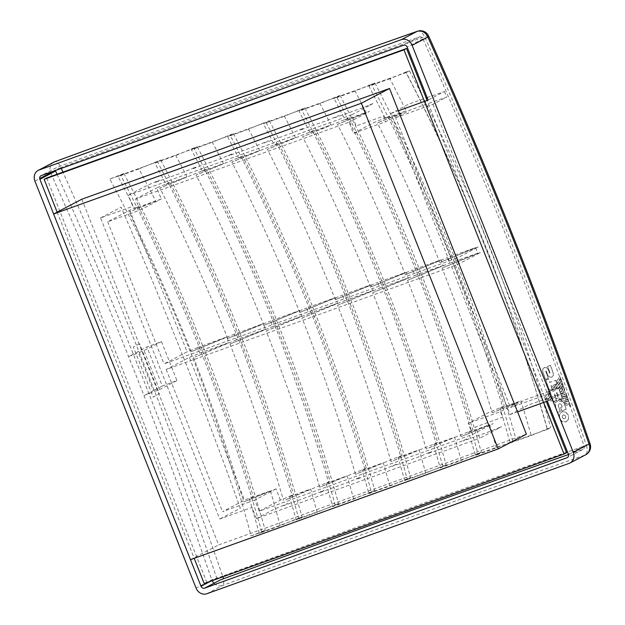 <?xml version="1.0" encoding="UTF-8"?>
<svg xmlns="http://www.w3.org/2000/svg" width="625" height="625" viewBox="0 0 625 625"><rect width="100%" height="100%" fill="white"/><g stroke="black" fill="none" stroke-linecap="round" stroke-linejoin="round"><path stroke-width="0.47" stroke-dasharray="3.12 2.34" d="M46.711 177.984L206.75 582.203L566.602 452.711M204.188 583.547L206.75 582.203M57.141 212.141L194.203 558.328M546.328 401.508L427.125 100.438M81.797 199.227L218.656 544.898L526.391 434.164M190.461 559.672L218.656 544.898M568.469 419.414L568.367 415.336L565.773 412.125L562.094 411.719L559.484 414.344L559.469 418.469L562.078 421.68L566.406 421.805L562.18 421.625L559.57 418.414L559.586 414.289L562.195 411.664L565.875 412.07L568.469 415.281L568.469 419.414L565.758 422.094L568.367 419.469M563.352 418.586L562.398 417.414L562.406 415.922L563.367 414.961L564.719 415.109L565.664 416.266L565.656 417.773L564.703 418.742L563.352 418.586M551.016 394.703A2390.672 451.859 -48.1 0 1 547.211 399.969L547.273 399.938A2390.82 451.891 131.9 0 0 551.078 394.672L551.016 394.703A2394.266 1145.094 -109.8 0 1 551.273 395.414L551.336 395.383A2394.414 1145.164 -109.8 0 1 551.906 396.961L551.836 397A2394.266 1145.094 -109.8 0 1 552.094 397.703L552.156 397.672A2394.414 1145.164 -109.8 0 1 552.734 399.273L552.664 399.312A2394.266 1145.094 -109.8 0 1 552.914 400A2390.18 451.977 131.8 0 1 552 401.266A2402.195 695.297 5.7 0 1 555.82 402.305L555.531 407.266A2394.266 1145.094 -109.8 0 1 557.414 412.555A2395.898 138.664 158.4 0 1 560.25 411.555A2393.961 1144.945 70.2 0 0 558.375 406.266L558.375 404.805L559.305 403.867L560.625 404.008L561.555 405.141A2393.609 1144.781 -109.8 0 1 562.203 406.969A2396.172 138.68 -21.6 0 0 560.516 407.562A2393.797 1144.867 -109.8 0 1 561.711 410.914A2395.906 138.664 158.4 0 1 566.211 409.328A2393.297 1144.633 70.2 0 0 564.562 404.68A2402.195 695.297 5.7 0 1 570.68 406.359A2392.742 1144.359 -109.8 0 0 570.109 404.75L563.844 403.023L563.227 402.164L569.836 403.969A2392.742 1144.359 -109.8 0 0 569.273 402.406L555.625 398.68A2393.961 1144.945 70.2 0 0 555.617 398.656A2390.008 453.711 -48.2 0 0 555.992 398.133A2402.273 695.57 5.7 0 1 559.141 398.992A2393.633 1144.789 -109.8 0 1 559.289 399.398A2396.75 138.719 158.4 0 1 559.883 399.188A2402.273 695.57 5.7 0 1 569.023 401.688A2392.742 1144.359 -109.8 0 0 568.461 400.109L562.164 398.375A2393.312 1144.641 70.2 0 0 561.914 397.672L561.977 397.633A2402.461 695.922 -174.3 0 1 568.266 399.352A2392.891 1144.438 70.2 0 0 567.711 397.797L561.422 396.07A2393.461 1144.711 70.2 0 1 561.977 397.633M566.828 395.547L566.891 395.516A2402.523 696.961 5.8 0 0 560.602 393.789L560.539 393.82A2402.375 696.914 -174.2 0 1 566.828 395.547A2392.742 1144.359 -109.8 0 1 567.383 397.109A2402.352 696.289 5.8 0 0 561.094 395.383A2393.312 1144.641 70.2 0 1 561.352 396.102L567.641 397.828A2392.742 1144.359 -109.8 0 1 568.203 399.391A2402.312 695.883 5.7 0 0 561.914 397.672M560.539 393.82A2393.312 1144.641 70.2 0 0 560.055 392.484L560.117 392.453A2390.164 453.742 131.8 0 0 563.906 387.18A2392.891 1144.438 70.2 0 0 563.336 385.609A2390.328 452 -48.2 0 1 559.547 390.867A2393.461 1144.711 70.2 0 1 560.117 392.453M561.367 380.359L561.43 380.32A2392.891 1144.438 70.2 0 0 560.859 378.75A2390.969 451.906 -48.1 0 1 552.594 390.219L552.531 390.25A2390.812 451.883 131.9 0 0 560.797 378.781A2392.742 1144.359 -109.8 0 1 561.367 380.359A2390.672 451.859 -48.1 0 1 554.812 389.445A2397.484 138.758 -21.6 0 1 555.852 389.078A2390.609 451.266 131.9 0 0 561.625 381.078A2392.742 1144.359 -109.8 0 1 562.188 382.633A2390.453 452.289 -48.2 0 1 558.125 388.281A2397.484 138.758 -21.6 0 1 558.5 388.148A2393.312 1144.641 70.2 0 1 558.664 388.602A2390.391 451.898 131.8 0 0 562.445 383.352A2392.742 1144.359 -109.8 0 1 563.016 384.922A2390.227 453.406 -48.2 0 1 559.234 390.188A2393.312 1144.641 70.2 0 1 559.484 390.898A2390.18 451.977 131.8 0 0 563.273 385.641A2392.742 1144.359 -109.8 0 1 563.836 387.211A2390.008 453.711 -48.2 0 1 560.055 392.484M552.531 390.25A2397.484 138.758 -21.6 0 0 551.492 390.617L551.555 390.586A2391.031 451.867 131.9 0 0 556.328 383.969L556.266 384A2390.883 451.836 -48.1 0 1 551.492 390.617M556.266 384A2397.781 138.773 158.4 0 1 556.922 383.773A2393.312 1144.641 70.2 0 0 556.758 383.32A2390.883 451.836 -48.1 0 0 560.539 378.07A2392.742 1144.359 -109.8 0 0 559.953 376.453L560.016 376.422A2391.172 452.359 -48.2 0 1 556.242 381.68L559.953 376.453M556.172 381.711A2393.312 1144.641 70.2 0 0 555.68 380.328A2398.016 138.789 -21.6 0 0 549.742 382.422A2393.969 1144.945 70.2 0 0 548.562 379.148A2398.227 138.797 -21.6 0 0 545.734 380.148A2394.266 1145.094 -109.8 0 1 549.375 390.211A2397.555 138.766 158.4 0 1 550.273 389.898L543.68 399.023A2402.195 695.297 5.7 0 1 545.133 399.414A2390.883 451.836 -48.1 0 0 550.195 392.414A2394.266 1145.094 -109.8 0 1 550.453 393.133L550.516 393.102A2390.969 451.906 -48.1 0 1 545.844 399.555A2402.352 695.336 -174.3 0 1 547.273 399.938M547.211 399.969A2402.195 695.297 5.7 0 0 545.781 399.586A2390.812 451.883 131.9 0 0 550.453 393.133M551.836 397A2390.453 452.289 -48.2 0 1 549.281 400.531A2402.195 695.297 5.7 0 0 547.844 400.141A2390.609 451.266 131.9 0 0 551.273 395.414M552.664 399.312A2390.227 453.406 -48.2 0 1 551.375 401.102A2402.195 695.297 5.7 0 0 549.922 400.703A2390.391 451.898 131.8 0 0 552.094 397.703M544.102 367.602L546.734 367.633L548.414 369.805A2393.906 1144.922 -109.8 0 1 549.633 373.133L550.102 372.961A2393.852 1144.898 70.2 0 0 547.68 366.312A2399.188 138.859 158.4 0 1 550.477 365.328A2393.539 1144.75 -109.8 0 1 553.25 372.938L553.328 375.578L551.758 377.211L549.352 376.953L547.641 374.914A2394.156 1145.039 70.2 0 0 546.242 371.07L545.797 371.211A2394.203 1145.062 -109.8 0 1 548.391 378.344A2398.516 138.82 -21.6 0 0 545.555 379.344A2394.508 1145.211 70.2 0 0 542.797 371.773L542.781 369.133L544.445 367.445L542.68 369.188L542.695 371.82A2394.266 1145.094 -109.8 0 1 545.453 379.398A2398.273 138.805 158.4 0 1 548.289 378.398A2393.969 1144.945 70.2 0 0 545.695 371.266L546.141 371.125A2393.922 1144.93 -109.8 0 1 547.539 374.969L549.25 377.008L551.656 377.258L553.227 375.633L553.148 372.992A2393.305 1144.633 70.2 0 0 550.375 365.375A2398.945 138.844 -21.6 0 0 547.578 366.367A2393.609 1144.781 -109.8 0 1 550 373.016L549.523 373.188A2393.664 1144.805 70.2 0 0 548.312 369.859L546.633 367.688L544.344 367.5A2398.945 138.844 -21.6 0 0 544.336 367.5L544.102 367.594M161.492 341.633A2381.445 1246.617 -109.6 0 1 176.945 380.664A2402.539 139.047 -21.6 0 0 162.32 386.023A2393.414 1144.688 70.2 0 0 146.867 347A2402.539 139.047 158.4 0 1 161.492 341.633L144.023 350.523L135.258 354.102L129.055 356.336L146.867 347M109.836 179.133A2394.93 138.609 158.4 0 1 120.703 175.156A2394.93 138.609 158.4 0 1 146.922 165.586A2394.93 138.609 158.4 0 1 157.539 161.719A2394.93 138.609 158.4 0 1 183.672 152.227A2394.93 138.609 158.4 0 1 194.039 148.461A2394.93 138.609 158.4 0 1 220.07 139.039A2394.93 138.609 158.4 0 1 230.203 135.375A2394.93 138.609 158.4 0 1 256.133 126.031A2394.93 138.609 158.4 0 1 266.039 122.469A2394.93 138.609 158.4 0 1 291.852 113.203A2394.93 138.609 158.4 0 1 301.531 109.734A2394.93 138.609 158.4 0 1 327.234 100.547A2394.93 138.609 158.4 0 1 336.703 97.172A2394.93 138.609 158.4 0 1 362.273 88.078A2394.93 138.609 158.4 0 1 371.531 84.789A2394.93 138.609 158.4 0 1 396.977 75.781A2394.93 138.609 158.4 0 1 406.031 72.578C465.18 186.516 512.273 305.453 547.305 429.406A2394.93 138.609 -21.6 0 0 538.25 432.602A2394.93 138.609 -21.6 0 0 512.812 441.617A2394.93 138.609 -21.6 0 0 503.555 444.898A2394.93 138.609 -21.6 0 0 477.977 454A2394.93 138.609 -21.6 0 0 468.516 457.375A2394.93 138.609 -21.6 0 0 442.812 466.563A2394.93 138.609 -21.6 0 0 433.133 470.023A2394.93 138.609 -21.6 0 0 407.312 479.297A2394.93 138.609 -21.6 0 0 397.414 482.859A2394.93 138.609 -21.6 0 0 371.484 492.203A2394.93 138.609 -21.6 0 0 361.352 495.867A2394.93 138.609 -21.6 0 0 335.312 505.289A2394.93 138.609 -21.6 0 0 324.945 509.047A2394.93 138.609 -21.6 0 0 298.82 518.547A2394.93 138.609 -21.6 0 0 288.203 522.414A2394.93 138.609 -21.6 0 0 261.953 531.992A2394.93 138.609 -21.6 0 0 251.109 535.953A1575.914 1509.453 79.5 0 0 109.836 179.133L123.922 173.469L118.125 176.508L134.609 208.594A2391.531 138.414 -21.6 0 1 155.648 200.922A1599.391 1531.938 79.5 0 0 138.906 168.922L160.781 160.023L154.961 163.07L166.016 184.438L169.938 182.383C220.398 282.609 261.609 386.688 293.555 494.609L289.633 496.664L296.242 519.898A2388.898 138.258 158.4 0 1 317.086 512.32L335.07 504.844C331.102 489.383 321.625 458.75 306.633 412.922C289.227 363.227 278.195 333.133 273.547 322.641C249.883 262.922 223.297 204.711 193.789 148.016L197.305 146.75L191.469 149.812L202.5 171.188L206.461 169.117C256.922 269.336 298.133 373.414 330.078 481.336L326.117 483.406L332.742 506.633A2388.898 138.258 158.4 0 1 353.641 499.07L371.258 491.742C367.297 476.289 357.812 445.648 342.828 399.828C325.414 350.133 314.383 320.039 309.742 309.539C286.07 249.828 259.484 191.617 229.984 134.922L233.492 133.656L227.633 136.727L238.656 158.109L242.648 156.016C293.117 256.242 334.32 360.32 366.266 468.242L362.273 470.336L368.906 493.555A2388.898 138.258 158.4 0 1 389.844 486L407.117 478.82C403.148 463.367 393.672 432.727 378.68 386.906C361.273 337.211 350.242 307.117 345.594 296.617C321.922 236.906 295.336 178.695 265.836 122L269.352 120.734L263.461 123.812L274.477 145.203L278.5 143.094C328.969 243.32 370.172 347.398 402.125 455.32L398.094 457.43L404.742 480.641A2388.898 138.258 158.4 0 1 425.695 473.117L442.641 466.078C438.672 450.617 429.195 419.984 414.203 374.156C396.797 324.461 385.766 294.367 381.117 283.875C357.445 224.156 330.859 165.945 301.359 109.25L304.867 107.984L298.961 111.078L309.961 132.477L314.023 130.352C364.492 230.57 405.695 334.648 437.641 442.57L433.578 444.703L440.242 467.906A2388.898 138.258 158.4 0 1 461.203 460.414L477.828 453.5C473.859 438.047 464.383 407.406 449.391 361.586C431.984 311.891 420.953 281.797 416.305 271.305C392.633 211.586 366.047 153.375 336.547 96.68L340.062 95.414L334.125 98.523L345.109 119.93L349.219 117.773C399.68 218 440.891 322.078 472.836 430L468.727 432.148L475.406 455.352A2388.898 138.258 158.4 0 1 496.367 447.891L516.195 439.844L510.234 442.961A2388.898 138.258 158.4 0 1 531.18 435.547L547.203 428.883L550.711 427.617L547.305 429.406M564.656 389.484A2389.781 455.234 -48.3 0 1 562.617 392.336A2402.398 695.68 -174.3 0 1 566.008 393.258A2392.742 1144.359 -109.8 0 1 566.57 394.836A2402.375 694.617 5.7 0 0 560.336 393.141A2389.969 450.969 131.9 0 0 564.094 387.93A2392.742 1144.359 -109.8 0 1 564.656 389.484L564.719 389.453A2392.891 1144.438 70.2 0 0 564.156 387.891A2390.125 451 -48.1 0 1 560.398 393.102A2402.523 694.656 -174.3 0 1 566.633 394.797A2392.891 1144.438 70.2 0 0 566.07 393.227A2402.547 695.727 5.7 0 0 562.688 392.297A2389.93 455.266 131.7 0 0 564.719 389.453M138.906 168.922A2388.898 138.258 -21.6 0 0 118.125 176.508M123.922 173.469C183.133 287.391 230.25 406.328 265.258 530.273L259.312 533.367A2388.898 138.258 158.4 0 1 280.18 525.75L298.547 518.109C294.578 502.656 285.102 472.016 270.109 426.195C252.703 376.5 241.672 346.406 237.023 335.914C213.359 276.195 186.773 217.984 157.273 161.289M251.109 535.953L265.258 530.273M261.688 531.562C226.719 407.594 179.625 288.656 120.414 174.734M160.781 160.023C219.984 273.93 267.078 392.875 302.055 516.852L296.242 519.898M298.547 518.109L302.055 516.852M166.016 184.438A2390.711 138.367 -21.6 0 1 187.008 176.812A1631.469 1562.664 79.5 0 0 175.805 155.492A2388.898 138.258 -21.6 0 0 154.961 163.07M175.805 155.492L193.789 148.016M289.633 496.664A2390.711 138.367 158.4 0 1 310.625 489.031A1631.469 1562.664 79.5 0 1 317.086 512.32M512.68 441.102C508.719 425.648 499.242 395.008 484.25 349.188C466.836 299.492 455.813 269.398 451.164 258.906C427.492 199.188 400.906 140.977 371.406 84.281L374.914 83.016C434.117 196.922 481.211 315.867 516.195 439.844M259.312 533.367L249.312 498.547L253.242 496.508C222.969 396.562 184.703 299.922 138.453 206.586L129.727 210.211L107.719 221.742L139.984 210.133L135.57 198.984L349 122.18L353.414 133.336L373.945 122.57L389.445 116.133C435.687 209.453 473.953 306.094 504.234 406.055L500.094 408.219L510.234 442.961M500.094 408.219A2391.531 138.414 158.4 0 1 521.023 400.812A1812.234 1735.805 79.5 0 1 531.18 435.547M547.203 428.883C543.234 413.43 533.758 382.789 518.766 336.961C501.359 287.273 490.328 257.18 485.68 246.68C462.008 186.961 435.43 128.758 405.922 72.055L409.438 70.797C468.641 184.703 515.727 303.641 550.711 427.617M409.438 70.797L406.031 72.578M389.906 78.719A2388.898 138.258 -21.6 0 0 368.953 86.141L385.305 118.297A2391.531 138.414 -21.6 0 1 406.234 110.891A1812.234 1735.805 79.5 0 0 389.906 78.719L405.922 72.055M374.914 83.016L368.953 86.141M385.305 118.297L389.445 116.133M406.234 110.891L377.391 122.875L403.195 112.539L385.68 121.727L353.414 133.336M477.734 253.227A2402.625 139.055 -21.6 0 0 449.617 263.18A1796.914 1721.133 79.5 0 0 447.406 257.609A2402.625 139.055 158.4 0 1 475.523 247.656A1820.172 1743.406 -100.5 0 1 477.734 253.227L442.07 268.055A1751.516 1677.648 -100.5 0 1 492.18 412.797L521.023 400.812M475.523 247.656L439.859 262.484A1751.516 1677.648 -100.5 0 0 377.391 122.875M504.234 406.055L488.734 412.492L468.203 423.25L472.617 434.406L259.188 511.203L280.289 500.125L293.555 494.609M492.18 412.797L517.984 402.461L500.461 411.641L468.203 423.25M345.109 119.93A2390.711 138.367 -21.6 0 1 366.086 112.461A1783.508 1708.289 79.5 0 0 355.094 91.062L371.406 84.281M355.094 91.062A2388.898 138.258 -21.6 0 0 334.125 98.523M309.961 132.477A2390.711 138.367 -21.6 0 1 330.961 124.977A1754.211 1680.234 79.5 0 0 319.93 103.586L336.547 96.68M340.062 95.414C399.266 209.32 446.352 328.266 481.336 452.242L475.406 455.352M477.828 453.5L481.336 452.242M319.93 103.586A2388.898 138.258 -21.6 0 0 298.961 111.078M274.477 145.203A2390.711 138.367 -21.6 0 1 295.484 137.664A1724.367 1651.641 79.5 0 0 284.422 116.289L301.359 109.25M304.867 107.984C364.07 221.891 411.164 340.836 446.148 464.812L440.242 467.906M442.641 466.078L446.148 464.812M284.422 116.289A2388.898 138.258 -21.6 0 0 263.461 123.812M238.656 158.109A2390.711 138.367 -21.6 0 1 259.672 150.531A1693.961 1622.516 79.5 0 0 248.563 129.18L265.836 122M269.352 120.734C328.555 234.641 375.641 353.586 410.625 477.562L404.742 480.641M407.117 478.82L410.625 477.562M248.563 129.18A2388.898 138.258 -21.6 0 0 227.633 136.727M202.5 171.188A2390.711 138.367 -21.6 0 1 223.516 163.578A1662.992 1592.859 79.5 0 0 212.359 142.242L229.984 134.922M233.492 133.656C292.695 247.562 339.789 366.508 374.766 490.484L368.906 493.555M371.258 491.742L374.766 490.484M212.359 142.242A2388.898 138.258 -21.6 0 0 191.469 149.812M197.305 146.75C256.508 260.656 303.602 379.602 338.578 503.578L332.742 506.633M335.07 504.844L338.578 503.578M326.117 483.406A2390.711 138.367 158.4 0 1 347.133 475.805A1662.992 1592.859 79.5 0 1 353.641 499.07M301.633 316.156A2402.625 139.055 -21.6 0 0 272.797 326.586A1646.688 1577.242 79.5 0 0 270.586 321.016A2402.625 139.055 158.4 0 1 299.43 310.578A1671.641 1601.141 -100.5 0 1 301.633 316.156L266.125 330.922A1751.516 1677.648 -100.5 0 1 319.664 487.227L347.133 475.805M299.43 310.578L263.922 325.344A1751.516 1677.648 -100.5 0 0 196.047 175L223.516 163.578M362.273 470.336A2390.711 138.367 158.4 0 1 383.289 462.758A1693.961 1622.516 79.5 0 1 389.844 486M337.516 303.227A2402.625 139.055 -21.6 0 0 308.805 313.562A1677.82 1607.062 79.5 0 0 306.602 307.992A2402.625 139.055 158.4 0 1 335.312 297.648A1702.445 1630.648 -100.5 0 1 337.516 303.227L301.984 318A1751.516 1677.648 -100.5 0 1 355.516 474.305L383.289 462.758M335.312 297.648L299.773 312.422A1751.516 1677.648 -100.5 0 0 231.898 162.078L259.672 150.531M398.094 457.43A2390.711 138.367 158.4 0 1 419.102 449.883A1724.367 1651.641 79.5 0 1 425.695 473.117M373.07 290.461A2402.625 139.055 -21.6 0 0 344.5 300.711A1708.406 1636.359 79.5 0 0 342.289 295.141A2402.625 139.055 158.4 0 1 370.867 284.891A1732.703 1659.633 -100.5 0 1 373.07 290.461L337.508 305.25A1751.516 1677.648 -100.5 0 1 391.039 461.555L419.102 449.883M370.867 284.891L335.297 299.672A1751.516 1677.648 -100.5 0 0 267.422 149.328L295.484 137.664M433.578 444.703A2390.711 138.367 158.4 0 1 454.578 437.195A1754.211 1680.234 79.5 0 1 461.203 460.414M408.289 277.875A2402.625 139.055 -21.6 0 0 379.859 288.031A1738.453 1665.141 79.5 0 0 377.656 282.453A2402.625 139.055 158.4 0 1 406.086 272.305A1762.414 1688.086 -100.5 0 1 408.289 277.875L372.695 292.68A1751.516 1677.648 -100.5 0 1 426.227 448.984L454.578 437.195M406.086 272.305L370.484 287.102A1751.516 1677.648 -100.5 0 0 302.609 136.758L330.961 124.977M468.727 432.148A2390.711 138.367 158.4 0 1 489.703 424.688A1783.508 1708.289 79.5 0 1 496.367 447.891M443.18 265.469A2402.625 139.055 -21.6 0 0 414.906 275.523A1767.961 1693.398 79.5 0 0 412.695 269.945A2402.625 139.055 158.4 0 1 440.969 259.891A1791.57 1716.008 -100.5 0 1 443.18 265.469L407.547 280.281A1751.516 1677.648 -100.5 0 1 461.086 436.586L489.703 424.688M440.969 259.891L405.344 274.703A1751.516 1677.648 -100.5 0 0 337.469 124.359L366.086 112.461M472.617 434.406L493.148 423.648L461.086 436.586M472.836 430L426.227 448.984M437.641 442.57L391.039 461.555M402.125 455.32L355.516 474.305M366.266 468.242L319.664 487.227M330.078 481.336L285.172 500.008L310.625 489.031M280.359 500.109L276.102 488.875L243.672 502L270.438 490.844A2391.531 138.414 158.4 0 0 249.312 498.547M259.188 511.203L254.773 500.055L276.102 488.875M280.18 525.75A1599.391 1531.938 79.5 0 0 270.438 490.844M254.773 500.055L222.508 511.664L244.516 500.133L253.242 496.508M442.07 268.055L480.922 252.297L459.414 263.562L451.617 266.789L166.219 369.492L189.328 357.383A2390.711 1143.391 -109.8 0 1 227.977 458.359L244.516 500.133M166.219 369.492L222.508 511.664M138.453 206.586L134.609 208.594M155.648 200.922L128.883 212.078L161.32 198.953L156.672 187.898L169.938 182.383M139.984 210.133L161.32 198.953M129.727 210.211L146.266 251.984A2390.711 1143.391 -109.8 0 1 187.117 351.805L164.008 363.914L457.211 257.992L459.414 263.562M107.719 221.742L164.008 363.914M135.57 198.984L156.742 187.883M187.008 176.812L159.852 188.094A1751.516 1677.648 -100.5 0 1 227.727 338.438L263.219 323.688A1640.281 1571.109 -100.5 0 1 265.422 329.266A2402.625 139.055 -21.6 0 0 236.461 339.781A1615.016 1546.906 79.5 0 0 234.25 334.211A2402.625 139.055 158.4 0 1 263.219 323.688M206.461 169.117L159.852 188.094M242.648 156.016L196.047 175M278.5 143.094L231.898 162.078M314.023 130.352L267.422 149.328M349.219 117.773L302.609 136.758M349 122.18L369.531 111.422L337.469 124.359M265.422 329.266L229.938 344.016A1751.516 1677.648 -100.5 0 1 283.469 500.32M236.461 339.781L195.109 356.977L228.875 342.547A2402.625 139.055 -21.6 0 0 199.797 353.148L191.703 356.516A2396.617 138.711 158.4 0 0 189.328 357.383M229.938 344.016L272.797 326.586M266.125 330.922L308.805 313.562M301.984 318L344.5 300.711M337.508 305.25L379.859 288.031M372.695 292.68L414.906 275.523M407.547 280.281L449.617 263.18M199.797 353.148A1582.805 1516.047 -100.5 0 0 197.594 347.57A2402.625 139.055 158.4 0 1 226.672 336.969A1608.375 1540.547 -100.5 0 1 228.875 342.547M454.18 265.445L510.477 407.625L525.984 399.492A2385.508 138.062 -21.6 0 1 561.602 386.945A2380.266 1138.398 -109.8 0 1 563.633 392.609L547.344 401.148M395.688 117.703L432.914 104.305L446.812 97.023A2385.508 138.062 158.4 0 0 411.195 109.57L395.688 117.703L451.977 259.875M432.914 104.305L547.695 394.227L510.477 407.625M547.695 394.227L561.602 386.945M427.164 97.609A2385.109 138.039 158.4 0 1 444.43 91.539L428.141 100.07M568.453 454.547A2383.555 137.953 158.4 0 1 582.68 449.539A3 2.633 -117.7 0 0 584.062 445.859A2383.555 1139.969 70.2 0 0 422.914 38.859A3 2.633 -117.7 0 0 419.328 36.961A2383.555 137.953 -21.6 0 0 56.992 167.344L41.25 175.594M444.43 91.539A2380.266 1138.398 -109.8 0 1 446.812 97.023M517.562 411.859L510.117 414.539L451.617 266.789M563.633 392.609A2385.109 138.039 -21.6 0 0 528.023 405.156L510.117 414.539M449.414 261.219L390.914 113.469L408.82 104.086A2385.109 138.039 158.4 0 1 426.148 97.969M390.914 113.469L398.359 110.789M193.414 357.289A1751.516 1677.648 -100.5 0 1 239.492 488.766L243.977 501.844M226.672 336.969L191.203 351.711A1751.516 1677.648 -100.5 0 0 134.867 224.5L129.188 211.922M197.594 347.57L189.5 350.938A2396.617 138.711 -21.6 0 0 187.117 351.805M439.859 262.484L478.711 246.727L457.211 257.992M405.344 274.703L447.406 257.609M370.484 287.102L412.695 269.945M335.297 299.672L377.656 282.453M299.773 312.422L342.289 295.141M263.922 325.344L306.602 307.992M227.727 338.438L270.586 321.016M191.203 351.711L234.25 334.211M500.461 411.641L502.672 417.219L475.375 427.039L479.789 438.195L256.43 518.57L252.016 507.414L219.75 519.023L100.547 217.953L132.812 206.344L128.398 195.195L351.758 114.82L356.172 125.969L383.469 116.148L385.68 121.727M53.617 213.984L190.477 559.664M57.063 174.258A2383.555 1139.969 -109.8 0 1 216.758 578.031L210.719 581.195M256.43 518.57L275.203 508.734L287.711 503.531L283.633 505.664A2384.258 137.992 -21.6 0 1 311.859 495.406L324.234 490.258L320.172 492.391A2384.258 137.992 -21.6 0 1 348.32 482.195L360.422 477.164L356.375 479.281A2384.258 137.992 -21.6 0 1 384.438 469.164L396.273 464.242L392.242 466.352A2384.258 137.992 -21.6 0 1 420.203 456.313L431.797 451.492L427.781 453.602A2384.258 137.992 -21.6 0 1 455.625 443.648L466.992 438.922L462.977 441.023A2384.258 137.992 -21.6 0 1 490.703 431.156L501.844 426.523L497.844 428.617A2384.258 137.992 -21.6 0 1 498.508 428.383L479.789 438.195M100.547 217.953L121.125 207.172A2390.281 1143.188 70.2 0 1 240.328 508.242L219.75 519.023M351.758 114.82L370.477 105.008A2384.258 137.992 158.4 0 0 369.812 105.25L373.812 103.148L362.672 107.781A2384.258 137.992 158.4 0 0 334.945 117.648L338.953 115.547L327.594 120.273A2384.258 137.992 158.4 0 0 299.75 130.227L303.766 128.117L292.172 132.938A2384.258 137.992 158.4 0 0 264.211 142.977L268.242 140.867L256.406 145.789A2384.258 137.992 158.4 0 0 228.344 155.906L232.391 153.789L220.289 158.82A2384.258 137.992 158.4 0 0 192.141 169.016L196.195 166.883L183.828 172.031A2384.258 137.992 158.4 0 0 155.602 182.297L159.68 180.156L147.164 185.359L128.398 195.195M176.945 380.664L159.477 389.555L144.508 395.359L153.477 390.664L138.023 351.633M162.32 386.023L153.477 390.664M159.477 389.555L144.023 350.523M570.68 406.359L570.742 406.32A2392.891 1144.438 70.2 0 0 570.172 404.719L570.109 404.75M564.562 404.68L564.625 404.648A2393.453 1144.703 70.2 0 0 564.445 404.148L563.906 402.992L570.172 404.719M564.625 404.648A2402.352 695.336 -174.3 0 1 570.742 406.32M545.836 380.094A2398.469 138.812 158.4 0 1 548.664 379.094A2394.203 1145.062 -109.8 0 1 549.852 382.367A2398.258 138.805 158.4 0 1 555.781 380.273A2393.555 1144.75 -109.8 0 1 557.023 383.719A2398.023 138.789 -21.6 0 0 551.07 385.812A2394.211 1145.062 -109.8 0 1 552.281 389.172A2397.797 138.773 -21.6 0 0 549.477 390.156A2394.508 1145.211 70.2 0 0 545.836 380.094L545.734 380.148M556.242 381.68A2393.461 1144.711 70.2 0 1 556.82 383.289A2391.031 451.867 131.9 0 0 560.602 378.039A2392.891 1144.438 70.2 0 0 560.016 376.422M550.516 393.102A2394.414 1145.164 -109.8 0 1 551.078 394.672M549.867 391.172A2397.727 138.773 158.4 0 1 558.602 388.094A2393.555 1144.75 -109.8 0 1 562.273 398.328A2396.992 138.727 -21.6 0 0 559.391 399.344A2393.875 1144.906 70.2 0 0 556.945 392.523A2397.484 138.758 -21.6 0 0 556.523 392.672A2393.922 1144.93 -109.8 0 1 557.992 396.773A2397.188 138.742 -21.6 0 0 555.852 397.523A2394.156 1145.039 70.2 0 0 554.383 393.43A2397.484 138.758 -21.6 0 0 553.922 393.594A2394.203 1145.062 -109.8 0 1 556.391 400.469A2396.984 138.727 -21.6 0 0 553.562 401.461A2394.508 1145.211 70.2 0 0 549.867 391.172L549.828 391.188A2394.414 1145.164 -109.8 0 1 550.258 392.383L550.195 392.414M553.562 401.461L553.523 401.484A2396.898 138.727 158.4 0 1 555.672 400.727L557.039 401.102L555.883 402.266A2402.352 695.336 -174.3 0 0 552.062 401.234A2390.328 452 -48.2 0 0 552.977 399.969A2394.414 1145.164 -109.8 0 1 553.523 401.484M551.336 395.383A2390.758 451.289 -48.1 0 1 547.914 400.109A2402.352 695.336 -174.3 0 1 549.352 400.5A2390.609 452.32 131.8 0 0 551.906 396.961M552.156 397.672A2390.547 451.93 -48.2 0 1 549.984 400.672A2402.352 695.336 -174.3 0 1 551.445 401.062A2390.383 453.438 131.8 0 0 552.734 399.273M556.328 383.969A2397.938 138.781 158.4 0 0 554 384.789A2391.172 452.359 -48.2 0 1 551.766 387.883A2394.117 1145.023 70.2 0 1 552.242 389.195A2397.703 138.773 158.4 0 0 550.336 389.859A2391.172 452.359 -48.2 0 1 543.742 398.984A2402.352 695.336 -174.3 0 1 545.195 399.375A2391.031 451.867 131.9 0 0 550.258 392.383M551.555 390.586A2397.633 138.766 -21.6 0 0 549.828 391.188M554.812 389.445L554.883 389.414A2390.82 451.891 131.9 0 0 561.43 380.32M554.883 389.414A2397.633 138.766 -21.6 0 0 552.594 390.219M560.602 393.789A2393.461 1144.711 70.2 0 1 561.164 395.352A2402.5 696.328 -174.2 0 1 567.453 397.078A2392.891 1144.438 70.2 0 0 566.891 395.516M139.469 343.742L133.336 346.953L153.203 397.133L159.336 393.914A2387.117 1141.672 -109.8 0 0 139.469 343.742M551.703 387.914A2393.969 1144.953 70.2 0 0 550.969 385.867A2397.781 138.773 158.4 0 1 553.93 384.82L551.703 387.914M563.289 402.125A2402.391 695.547 -174.3 0 1 569.898 403.938A2392.891 1144.438 70.2 0 0 569.344 402.375L555.688 398.648A2394.117 1145.023 70.2 0 1 556.25 400.211A2402.391 695.547 -174.3 0 1 557.867 400.648L563.289 402.125M563.25 418.641L564.602 418.797L565.555 417.828L565.562 416.32L564.617 415.156L563.266 415.016L562.305 415.977L562.297 417.469L563.25 418.641M559.945 399.156A2396.898 138.727 158.4 0 1 562.234 398.352A2393.461 1144.711 70.2 0 0 562.234 398.344L568.523 400.078A2392.891 1144.438 70.2 0 1 569.086 401.656A2402.43 695.609 -174.3 0 0 559.945 399.156M556.484 392.695A2397.398 138.75 158.4 0 1 556.906 392.547A2393.781 1144.859 -109.8 0 1 557.133 393.164A2390.383 453.438 131.8 0 1 556.812 393.609A2393.828 1144.883 70.2 0 0 556.484 392.695M559.297 390.156A2390.383 453.438 131.8 0 0 563.078 384.891A2392.891 1144.438 70.2 0 0 562.508 383.312A2390.547 451.93 -48.2 0 1 558.727 388.57A2393.461 1144.711 70.2 0 1 559.297 390.156M558.188 388.25A2390.609 452.32 131.8 0 0 562.25 382.602A2392.891 1144.438 70.2 0 0 561.688 381.047A2390.758 451.289 -48.1 0 1 555.914 389.047A2397.633 138.766 -21.6 0 1 558.188 388.25M555.641 407.211L555.508 403.062L557.906 400.633C560.766 399.695 562.961 400.859 564.484 404.125A2393.539 1144.742 -109.8 0 1 566.32 409.273A2396.148 138.68 -21.6 0 0 561.812 410.859A2394.039 1144.984 70.2 0 0 560.617 407.508A2396.406 138.695 158.4 0 1 562.305 406.914A2393.852 1144.898 70.2 0 0 561.656 405.086L560.727 403.953L559.406 403.812L558.477 404.75L558.477 406.211A2394.203 1145.062 -109.8 0 1 560.359 411.5A2396.141 138.68 -21.6 0 0 557.516 412.5A2394.5 1145.203 70.2 0 0 555.641 407.211M61.273 168.391A2392.531 1144.258 70.2 0 0 60.922 167.617A2392.531 138.469 158.4 0 1 424.625 36.742A2392.531 1144.258 -109.8 0 1 586.375 445.281A2392.531 138.469 -21.6 0 0 567.453 451.938M566.438 452.297A2392.531 138.469 -21.6 0 0 222.672 576.148A2392.531 1144.258 70.2 0 0 62.953 172.141M422.914 38.859L407.172 47.109M584.062 445.859L568.312 454.109M582.68 449.539L567.5 457.5M419.328 36.961L403.586 45.211M417.445 31.25A9.008 5.016 70.6 0 1 424.625 36.742A9.008 1.242 155.8 0 1 428.656 36.062M206.813 593.75L222.555 585.5A2383.555 137.953 158.4 0 1 584.891 455.117A9.008 5.016 70.6 0 0 586.375 445.281L590.094 443.813M569.141 463.367L584.891 455.117A9.008 7.898 -117.7 0 0 585.758 454.734M214.023 583.234A9.008 7.898 -117.7 0 0 222.555 585.5A9.008 3.562 69.8 0 0 223.43 578.789M222.898 576.812A9.008 3.562 69.8 0 0 222.672 576.148L211.797 579.812L196.055 588.062M53.914 162.148A9.008 7.898 -117.7 0 0 50.461 172.281M34.906 181.062L39.68 178.562M50.945 173.469A2383.555 1139.969 -109.8 0 1 211.797 579.812A9.008 7.898 -117.7 0 0 212.18 580.672M52.672 171.484A9.008 1.242 155.8 0 1 60.922 167.617A9.008 3.562 69.8 0 0 55.211 161.617M582.969 449.414L567.227 457.664"/><path stroke-width="0.94" d="M194.203 558.328L204.188 583.547L564.039 454.055L404 49.844L44.148 179.328L57.141 212.141M44.148 179.328L46.711 177.984L406.562 48.5L427.125 100.438M564.039 454.055L566.602 452.711L546.328 401.508M404 49.844L406.562 48.5M498.195 448.938L526.391 434.164L389.531 88.484L81.797 199.227L53.602 214L190.461 559.672L498.195 448.938L361.336 103.258L389.531 88.484M361.336 103.258L53.602 214M398.359 110.789L428.141 100.07L407.172 47.109A3 2.633 -117.7 0 0 403.586 45.211L41.25 175.594A3 2.633 -117.7 0 0 39.875 179.273L53.617 213.984M568.453 454.547A2383.555 137.953 158.4 0 0 220.344 579.922L204.602 588.172L566.938 457.789A3 2.633 -117.7 0 0 568.312 454.109L547.344 401.148L517.562 411.859M426.148 97.969A2385.109 138.039 158.4 0 1 427.164 97.609M190.477 559.664L201.016 586.281A3 2.633 -117.7 0 0 204.602 588.172M570.016 462.984A9.008 7.898 -117.7 0 0 573.281 452.328L589.023 444.078A2383.555 1139.969 70.2 0 0 427.875 37.07A9.008 1.242 155.8 0 0 428.656 36.062C488.227 168.961 542.039 304.883 590.094 443.813L589.023 444.078A9.008 7.898 -117.7 0 1 585.758 454.734L570.016 462.984A9.008 7.898 -117.7 0 1 569.141 463.367L206.813 593.75A9.008 7.898 -117.7 0 1 196.055 588.062L34.906 181.062A9.008 7.898 -117.7 0 1 38.172 170.398A9.008 7.898 -117.7 0 1 39.039 170.016L401.375 39.633L417.125 31.383A2383.555 137.953 -21.6 0 0 54.789 161.766L39.039 170.016M428.656 36.062A9.008 9.008 0 0 0 417.445 31.25A9.008 5.016 70.6 0 0 417.125 31.383A9.008 7.898 -117.7 0 1 427.875 37.07L412.133 45.32L573.281 452.328M412.133 45.32A9.008 7.898 -117.7 0 0 401.375 39.633M57.063 174.258A2383.555 1139.969 -109.8 0 0 55.617 171.023L39.875 179.273M210.719 581.195L201.016 586.281M567.453 451.938A2392.531 138.469 -21.6 0 0 566.438 452.297M62.953 172.141A2392.531 1144.258 70.2 0 0 61.273 168.391M567.5 457.5L566.938 457.789M223.43 578.789A9.008 3.562 69.8 0 0 222.898 576.812M55.211 161.617A9.008 3.562 69.8 0 0 54.992 161.672A9.008 3.562 69.8 0 0 54.789 161.766A9.008 7.898 -117.7 0 0 53.914 162.148L38.172 170.398M50.461 172.281A9.008 7.898 -117.7 0 0 50.648 172.812A2383.555 1139.969 -109.8 0 1 50.945 173.469M39.68 178.562L50.648 172.812A9.008 1.242 155.8 0 1 52.672 171.484M212.18 580.672A9.008 7.898 -117.7 0 0 214.023 583.234M585.758 454.734A9.008 9.008 0 0 0 590.094 443.813M417.445 31.25C302.375 71.711 181.555 115.188 54.992 161.672A9.008 9.008 0 0 0 53.914 162.148"/></g></svg>
